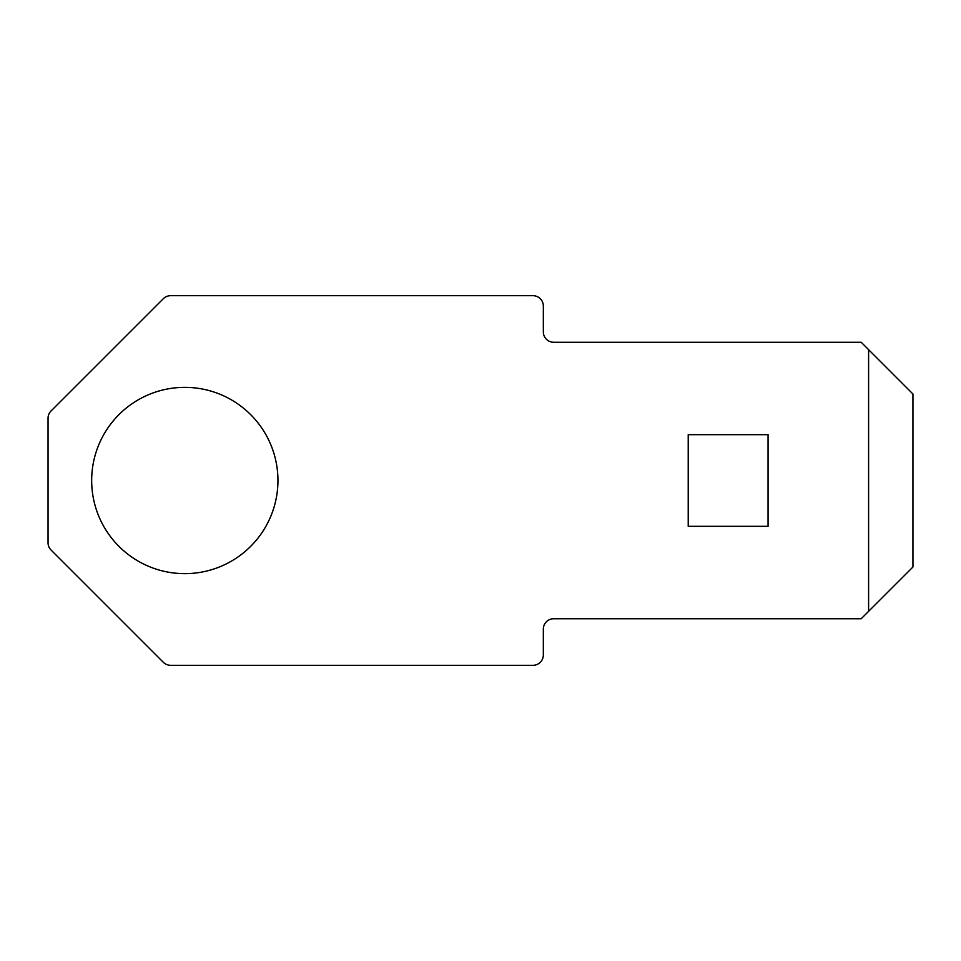 <?xml version="1.0" encoding="UTF-8"?>
<svg xmlns="http://www.w3.org/2000/svg" width="961" height="961" viewBox="0 0 961 961"><rect width="100%" height="100%" fill="white"/><g stroke="black" fill="none" stroke-linecap="round" stroke-linejoin="round"><path stroke-width="1.44" d="M184.812 387.355A93.145 93.145 0 0 0 91.667 480.5A93.145 93.145 0 0 0 184.812 573.645A93.145 93.145 0 0 0 277.945 480.5A93.145 93.145 0 0 0 184.812 387.355M868.6 349.66L912.95 394.01L912.95 566.99L868.6 611.34L868.6 349.66L861.2 342.26L553.68 342.26A10.355 10.355 0 0 1 543.337 331.917L543.337 306.042A10.355 10.355 0 0 0 532.983 295.688L170.614 295.688A10.355 10.355 0 0 0 163.298 298.727L51.077 410.936A10.355 10.355 0 0 0 48.05 418.251L48.05 542.749A10.355 10.355 0 0 0 51.077 550.064L163.298 662.273A10.355 10.355 0 0 0 170.614 665.312L532.983 665.312A10.355 10.355 0 0 0 543.337 654.958L543.337 629.083A10.355 10.355 0 0 1 553.68 618.74L861.2 618.74L868.6 611.34M688.22 434.672L688.22 526.328L768.055 526.328L768.055 434.672L688.22 434.672"/></g></svg>
